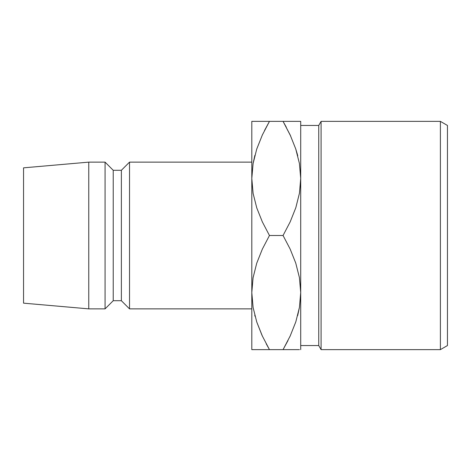 <?xml version="1.0" encoding="UTF-8"?>
<svg xmlns="http://www.w3.org/2000/svg" width="471" height="471" viewBox="0 0 471 471"><rect width="100%" height="100%" fill="white"/><g stroke="black" fill="none" stroke-linecap="round" stroke-linejoin="round"><path stroke-width="0.71" d="M251.802 178.527L252.191 186.587L251.802 178.438L251.802 349.629L255.258 349.629M300.327 186.587L300.716 178.438L300.716 349.629L300.716 121.371L300.716 178.438L299.45 193.204L295.806 207.74L290.177 221.876L283.059 235.5L290.165 249.088L295.747 263.077L299.409 277.566L300.716 292.562L299.45 307.327L295.806 321.87L290.177 336.006L283.059 349.629L297.548 349.629M300.327 284.413L300.716 292.562L300.327 284.413M252.191 284.413L251.802 292.562L253.092 307.451L251.802 292.562L251.802 349.629L269.459 349.629L262.353 336.035L256.772 322.046L253.11 307.557L251.802 292.562L253.068 277.796L256.713 263.26L262.341 249.124L269.459 235.5L262.353 221.912L256.772 207.923L253.11 193.434L251.802 178.438L251.802 292.562L253.068 277.796L256.713 263.26L262.341 249.124L269.459 235.5L283.059 235.5L290.165 249.088L295.747 263.077L299.409 277.566L300.716 292.562L299.45 307.327L295.806 321.87L290.177 336.006L283.059 349.629L287.987 340.533M440.391 349.629L447.45 345.549L447.45 125.451L440.391 121.371L440.391 349.629L440.391 121.371L321.092 121.371L318.743 125.451L318.743 345.549L321.092 349.629L321.092 121.371L321.092 349.629L440.391 349.629L321.092 349.629L318.743 345.549L318.743 125.451L300.716 125.451L318.743 125.451L321.092 121.371L440.391 121.371L447.45 125.451L447.45 345.549L440.391 349.629M300.716 345.549L318.743 345.549L300.716 345.549M129.525 308.87L251.802 308.87L129.525 308.87L129.525 162.13L129.525 308.87L121.371 300.716L129.525 308.87M251.802 162.13L129.525 162.13L121.371 170.284L121.371 300.716L121.371 170.284L113.223 170.284L113.223 300.716L121.371 300.716L113.223 300.716L113.223 170.284L105.068 162.13L105.068 308.87L113.223 300.716L105.068 308.87L105.068 162.13L88.766 162.13L88.766 308.87L105.068 308.87L88.766 308.87L88.766 162.13L23.55 167.841L23.55 303.159L88.766 308.87L23.55 303.159L23.55 167.841L88.766 162.13L105.068 162.13L113.223 170.284L121.371 170.284L129.525 162.13L251.802 162.13M254.811 155.607L253.11 163.443L251.802 178.438L253.068 163.672L256.713 149.13L262.341 134.994L269.459 121.371L251.802 121.371L251.802 178.438L253.068 163.672L256.713 149.13L262.341 134.994L269.459 121.371L264.537 130.467M256.772 148.954L262.353 134.965L256.772 148.954M262.741 134.147L262.365 134.941M253.098 121.371L254.97 121.371M261.882 335.005L256.772 322.046L253.11 307.557L251.802 292.562M266.192 343.736L269.459 349.629L283.059 349.629L290.165 336.035L295.77 321.97M254.746 315.152L255.07 316.371M253.086 349.629L251.802 349.629M264.855 349.629L269.459 349.629L262.353 336.035M256.724 121.371L251.802 121.371L251.802 178.438L253.11 193.434L256.772 207.923L262.353 221.912L269.459 235.5L283.059 235.5L290.177 221.876L295.806 207.74L299.45 193.204L300.716 178.438L299.409 163.443L300.716 178.438M300.716 296.642L300.716 292.562L299.426 307.445M295.747 148.954L299.409 163.443L295.747 148.954L290.165 134.965L295.747 148.954M300.716 121.371L283.059 121.371L290.636 135.995M297.713 315.393L299.409 307.557L297.648 315.623M289.783 336.853L290.154 336.058M295.782 349.629L299.432 349.629M286.327 127.264L283.059 121.371L290.165 134.965M297.431 154.553L295.77 149.03M299.426 121.371L297.26 121.371M287.663 121.371L269.459 121.371L262.353 134.965M297.772 155.848L295.776 149.042M290.672 136.072L290.177 134.994M254.87 155.377L253.092 163.555M261.847 334.928L262.341 336.006M290.165 336.035L295.776 321.958M256.736 349.629L262.353 349.629M269.459 349.629L290.16 349.629M262.359 121.371L283.059 121.371M295.782 121.371L290.165 121.371"/></g></svg>
